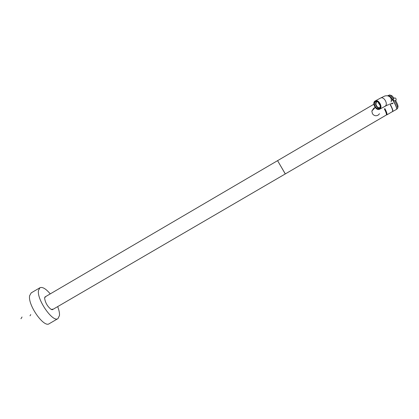 <?xml version="1.0" encoding="UTF-8"?>
<svg xmlns="http://www.w3.org/2000/svg" width="419" height="419" viewBox="0 0 419 419"><rect width="100%" height="100%" fill="white"/><g stroke="black" fill="none" stroke-linecap="round" stroke-linejoin="round"><path stroke-width="0.63" d="M44.933 297.008L277.572 160.66L285.14 173.696M384.401 109.024C386.161 112.454 386.784 114.466 386.26 115.063L285.318 173.906L277.572 160.66L373.874 104.221M375.167 107.447L371.842 111.066L373.806 108.144L374.974 107.662M371.842 111.066L372.418 113.659C373.874 115.728 375.749 116.246 378.032 115.215L379.556 113.732M378.409 102.068L378.493 102.802L380.457 105.902M378.289 101.974L378.373 102.817L380.468 106.059M379.797 108.233C377.739 108.249 376.309 106.918 375.503 104.231L376.115 101.325M380.101 107.83C378.116 108.029 376.712 106.803 375.88 104.153L376.618 101.298M379.782 109.113C383.17 107.128 378.519 98.863 375.188 100.942L374.974 101.073C371.648 103.132 376.288 111.292 379.614 109.218L379.782 109.113M50.259 293.887C45.875 288.722 42.429 286.68 39.925 287.748L38.49 290.456C36.605 299.433 52.914 322.85 57.979 318.613L59.493 315.455C59.645 313.108 59.042 310.16 57.686 306.608M31.221 292.871L29.644 295.652C27.549 304.744 43.911 328.077 49.196 323.714L57.979 318.613M45.891 296.443L44.65 297.783L44.624 298.286C45.352 302.832 47.515 306.53 51.102 309.369L53.307 309.159M51.694 309.646L53.051 309.311M45.634 296.594L44.671 297.61M387.664 95.815L388.308 95.469L389.183 95.82C392.037 97.679 397.793 108.437 396.463 109.411L392.32 111.684M389.811 103.959C392.168 108.181 393.048 110.731 392.451 111.606L386.889 114.843C387.334 114.109 386.658 112.02 384.867 108.573M389.953 103.828C392.367 108.149 393.268 110.757 392.661 111.658M384.825 108.61C386.533 111.91 387.172 113.905 386.747 114.602L386.889 114.843M390.031 95.071L391.786 95.626L394.012 98.077M395.651 100.607C397.542 103.991 398.301 106.154 397.93 107.096L397.662 108.081M388.528 95.48L389.508 94.935L390.367 95.281L393.352 98.701M394.761 100.911C397.029 104.933 397.945 107.505 397.516 108.626L396.568 109.207M392.65 103.572L392.938 103.174M388.654 95.516L389.371 95.867C392.058 97.611 397.531 107.636 396.594 109.081M390.801 103.75L393.038 103.079M393.415 98.643L393.315 98.826C393.378 100.9 394.295 101.346 396.065 100.162L396.133 100.036C396.138 97.92 395.232 97.454 393.415 98.643M391.775 103.964L392.802 103.257M30.744 314.58L30.027 315.8M20.95 318.759L22.034 317M375.597 101.508C377.723 100.979 379.315 102.273 380.384 105.389C380.614 106.955 380.274 108.013 379.368 108.563C377.173 109.087 375.571 107.814 374.544 104.745C374.293 103.189 374.644 102.11 375.597 101.508L378.477 102.074M374.366 104.787C375.178 109.689 381.515 110.396 380.421 105.405C379.588 100.419 373.224 99.832 374.366 104.787M379.368 108.563L380.489 105.845M384.742 106.421L385.103 106.227C388.513 104.226 383.888 95.998 380.531 98.088L375.188 100.942M388.994 104.561L387.098 105.195M387.654 104.928L379.614 109.218M391.131 101.932C391.786 98.47 390.471 96.412 387.193 95.747C384.532 95.899 385.669 95.59 380.531 98.088M386.459 114.345L386.894 113.978M52.349 309.714L285.318 173.906M31.174 292.902L39.925 287.748M391.404 100.717L393.315 98.826"/></g></svg>
